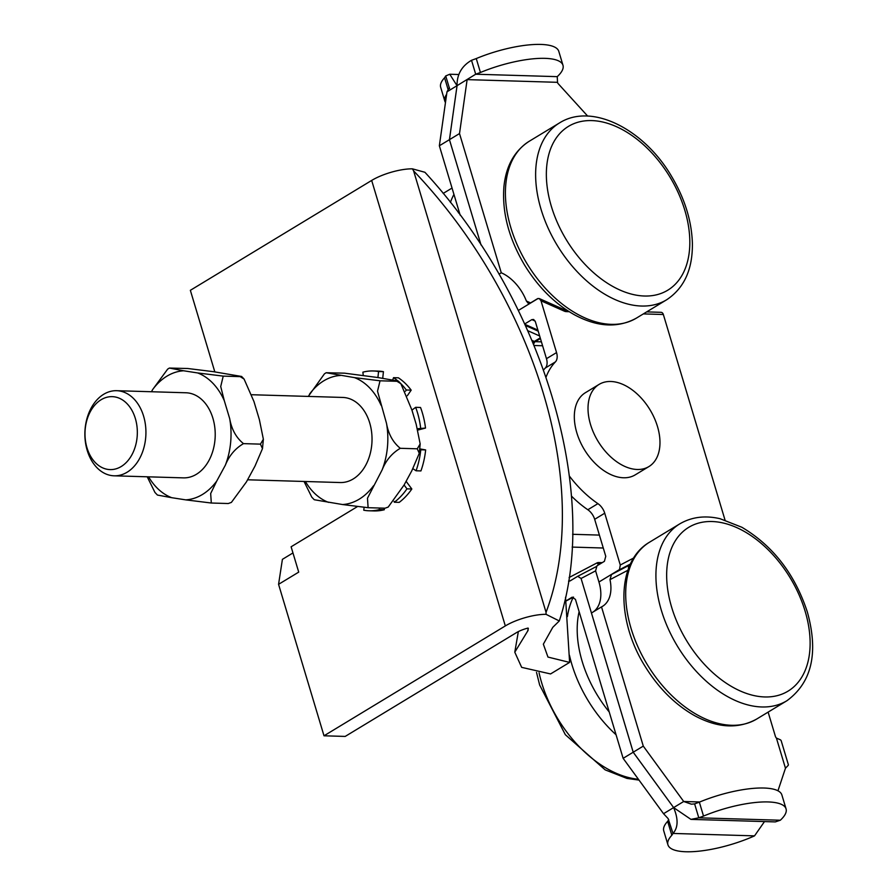 <?xml version="1.0" encoding="UTF-8"?>
<svg xmlns="http://www.w3.org/2000/svg" width="896" height="896" viewBox="0 0 896 896"><rect width="100%" height="100%" fill="white"/><g stroke="black" fill="none" stroke-linecap="round" stroke-linejoin="round"><path stroke-width="1.34" d="M412.933 468.686L416.069 470.781L420.941 470.926A69.944 50.142 91.7 0 0 425.656 449.926L420.784 449.781A69.944 50.142 91.7 0 1 416.069 470.781M420.784 449.781L419.742 449.602M417.491 428.736L425.51 428.064A69.944 50.142 91.7 0 0 420.526 407.467L415.654 407.322L411.936 410.122L416.181 424.267L420.168 443.923L417.245 448.806L400.288 448.302C392.011 453.163 385.952 460.354 382.144 469.874L367.483 498.198L368.11 507.696L342.552 504.538L314.261 499.733L311.774 497.134L304.035 481.466M415.654 407.322A69.944 50.142 91.7 0 1 420.638 427.918M394.05 501.413L394.352 502.219L399.224 502.365A69.944 50.142 91.7 0 0 411.835 488.992L406.963 488.846A69.944 50.142 91.7 0 1 394.352 502.219M406.963 488.846L404.096 485.005L388.192 507.08L385.067 508.2L368.11 507.696M405.485 391.205L406.314 390.006L411.186 390.152L407.333 395.718M411.186 390.152A69.944 50.142 91.7 0 0 398.406 377.81L393.534 377.664A69.944 50.142 91.7 0 1 397.813 380.901M400.848 383.678A69.944 50.142 91.7 0 1 406.314 390.006M393.534 377.664L392.739 379.882M364.078 507.416L363.776 510.227A69.944 50.142 91.7 0 0 369.085 510.787A69.944 50.142 91.7 0 0 379.467 509.589L379.277 508.032M308.28 396.413L324.475 373.789L326.189 372.736L344.557 373.173L377.922 377.541L378.56 371.526L383.432 371.672L382.726 378.291M363.238 375.29L362.869 372.165A69.944 50.142 91.7 0 1 373.251 370.966A69.944 50.142 91.7 0 1 378.56 371.526M384.149 508.178L384.339 509.734L379.467 509.589M419.821 448.885L425.656 449.926M425.51 428.064L417.861 430.069M384.339 509.734A69.944 50.142 91.7 0 1 373.957 510.933L369.085 510.787M373.251 370.966L378.123 371.112A69.944 50.142 91.7 0 1 383.432 371.672M406.078 481.331L406.123 481.331A2.094 1.501 -88.3 0 0 406.123 481.331L411.835 488.992M417.245 448.806L419.283 453.298L411.813 470.758L404.096 485.005M400.904 383.734L398.406 381.136L396.984 381.293L400.893 383.734L411.936 410.122M377.922 377.541L398.406 381.136M357.314 506.666L291.11 546.784L298.715 572.118L278.566 584.326L324.005 735.795L505.322 625.923A30.408 8.926 -16.7 0 1 546.056 614.331L559.283 620.962L552.776 627.334L543.346 644.179L547.96 657.07L569.61 662.402L565.522 597.274M214.827 371.896L190.355 290.315L371.672 180.432L505.322 625.923M148.59 476.84A64.613 46.323 -88.3 0 0 171.718 497.694L185.741 499.867A64.613 46.323 -88.3 0 0 216.731 481.074L225.344 465.203A64.613 46.323 -88.3 0 0 229.712 418.712L224.291 400.658A64.613 46.323 -88.3 0 0 197.669 372.949L183.646 370.776A64.613 46.323 -88.3 0 0 152.645 389.57L151.469 391.742M114.139 475.81L183.422 477.87A42.571 30.52 -88.3 0 0 215.197 436.229A42.571 30.52 -88.3 0 0 185.965 392.773L116.67 390.701A42.571 30.52 -88.3 0 0 86.688 419.608A42.571 30.52 -88.3 0 0 96.88 467.611A42.571 30.52 -88.3 0 0 114.139 475.81A42.571 30.52 -88.3 0 0 145.902 434.168A42.571 30.52 -88.3 0 0 116.67 390.701M231.392 502.41L228.256 503.53L231.392 502.41L246.4 481.958L255.002 466.088L262.483 448.627L260.434 444.136L263.368 439.253L259.37 419.597L253.96 401.542L244.082 379.064L240.184 376.622L241.595 376.466L213.315 371.661L187.746 368.502L169.378 368.066L183.646 370.776M216.731 481.074L210.672 493.528L211.31 503.026L185.741 499.867M171.718 497.694L157.45 495.062L154.963 492.475L147.224 476.795M229.712 418.712C231.616 429.442 236.208 437.752 243.488 443.632C235.2 448.493 229.152 455.683 225.344 465.203M152.645 389.57L167.664 369.118L169.378 368.066M197.669 372.949L223.227 376.118L220.718 386.534L224.291 400.658M223.227 376.118L240.184 376.622M243.488 443.632L260.434 444.136M211.31 503.026L228.256 503.53M247.587 479.786L340.234 482.541A42.571 30.52 -88.3 0 0 372.008 440.899A42.571 30.52 -88.3 0 0 342.765 397.443L251.821 394.733M326.189 372.736L354.469 377.619L380.038 380.789L377.518 391.205L386.512 423.382C388.416 434.112 393.008 442.422 400.288 448.302M388.203 507.08L385.067 508.2M396.984 381.293L380.038 380.789M95.29 462.571A36.49 26.163 91.7 0 1 101.08 399.75A36.49 26.163 91.7 0 1 137.122 437.069A36.49 26.163 91.7 0 1 95.29 462.571M324.005 735.795L345.195 736.422L516.432 632.654A15.21 4.458 163.3 0 1 528.069 628.062L528.091 630.392L514.786 652.187L521.662 667.363L550.57 673.938L569.61 662.402M648.894 466.581L635.208 474.869A48.048 30.386 -121.2 0 1 617.814 477.008A48.048 30.386 -121.2 0 1 578.502 437.696A48.048 30.386 -121.2 0 1 585.402 392.694L599.099 384.395A48.048 30.386 -121.2 0 1 649.981 409.741A48.048 30.386 -121.2 0 1 648.894 466.581A48.048 30.386 -121.2 0 1 631.501 468.709A48.048 30.386 -121.2 0 1 592.2 429.397A48.048 30.386 -121.2 0 1 599.099 384.395M572.141 547.086L603.277 548.016M572.6 534.296L599.39 535.091M534.106 345.509L542.595 345.755M278.566 584.326L282.408 559.339L292.958 552.944M528.349 628.443L527.677 630.918M546.056 614.331L546.045 612.304L413.616 170.901L412.406 168.84A30.408 8.926 163.3 0 0 371.672 180.432M559.283 620.962C601.72 492.106 541.509 298.547 424.917 172.278L412.406 168.84M481.006 244.922L449.434 139.675L457.05 85.736C456.882 74.514 461.698 66.035 471.52 60.301L475.698 74.222L446.981 91.84L449.344 87.55L449.546 88.648M557.234 76.653L475.698 74.222L480.435 72.486A60.816 17.853 -16.7 0 1 562.979 65.296A60.816 17.853 -16.7 0 1 557.234 76.653L557.536 82.32A60.816 38.461 -121.2 0 1 557.827 83.272L587.664 116.088M499.005 274.165L501.278 272.787L459.514 133.571L467.13 79.621L557.536 82.32M501.278 272.787A36.49 23.072 -121.2 0 1 526.4 301.045L528.27 303.33L530.062 303.218L537.522 298.693L539.302 298.57L541.005 300.787L564.334 311.158A7.302 4.614 58.8 0 0 566.194 311.606L569.195 311.696M647.83 311.181L648.054 311.931M481.018 244.944L449.445 139.675L457.061 85.725L449.747 74.245L445.726 75.936L444.573 77.773L448.291 90.171M572.197 597.173L575.445 599.39L623.134 758.33L663.544 813.702L668.125 818.586L672.997 833.437L671.832 835.274L667.654 821.352A60.816 17.853 163.3 0 0 663.757 830.894L667.934 844.816A60.816 17.853 163.3 0 0 754.533 835.867L764.49 821.576M594.664 519.31A12.163 7.694 58.8 0 0 587.832 509.746L597.912 503.642A12.163 7.694 -121.2 0 1 604.733 513.206L594.664 519.31L605.763 556.304L604.408 561.322L596.949 565.835L595.605 570.864L581.078 578.469L633.203 752.226L673.624 807.598L690.939 819.381L698.79 817.813L694.613 803.891L691.398 804.182L683.704 801.494L663.544 813.702M788.413 764.859L781.2 740.79A15.21 4.469 -16.7 0 0 779.699 739.514L776.418 738.08A3.046 1.926 -121.2 0 1 775.365 736.254L768.118 712.118M754.533 835.867L672.997 833.437C678.205 827.579 678.418 818.966 673.624 807.598L633.214 752.214L591.45 612.998L601.518 606.894A36.49 23.072 58.8 0 0 602.504 606.357A36.49 23.072 58.8 0 0 609.986 579.645L611.475 574.549L619.494 569.554L620.278 565.018L633.707 557.984M601.518 606.894L643.283 746.11L683.704 801.494L699.787 801.976M777.963 790.787L785.467 768.23L788.234 765.33M595.605 570.864L598.942 582.008A36.49 23.072 -121.2 0 1 593.365 611.834M725.021 520.038L663.354 314.507A3.651 2.621 -88.3 0 0 661.046 312.323L646.666 311.886M546.022 377.182A91.224 57.691 -121.2 0 1 555.386 361.917A12.163 7.694 58.8 0 0 556.55 352.587L541.005 300.787M597.912 503.642A91.224 57.691 -121.2 0 1 569.33 475.989M604.733 513.206L620.278 565.018M780.326 820.232L698.79 817.813L703.528 816.077A60.816 17.853 -16.7 0 1 786.061 808.886A60.816 17.853 -16.7 0 1 780.326 820.232L775.298 821.901L690.95 819.381M694.613 803.891L699.35 802.155A60.816 17.853 -16.7 0 1 781.883 794.965L786.061 808.886M703.528 816.077L699.35 802.155M633.214 752.214L643.283 746.11M668.741 819.627L667.654 821.352M671.832 835.274A60.816 17.853 163.3 0 0 667.934 844.816M568.557 581.09L570.013 580.966L577.707 576.307L581.078 578.469M571.962 597.296L565.925 600.958M633.203 752.226L623.134 758.33M471.52 60.301L476.258 58.565A60.816 17.853 -16.7 0 1 558.802 51.374L562.979 65.296M476.258 58.565L480.435 72.486M460.163 215.13L439.354 145.779L459.514 133.571M524.742 323.949L531.888 319.614L535.125 321.048M556.55 352.587L546.47 358.691L535.371 321.709L533.669 319.491L531.888 319.614M587.832 509.746A91.224 57.691 -121.2 0 1 571.402 496.037M543.525 370.037A91.224 57.691 -121.2 0 1 545.317 368.021L555.386 361.917M546.47 358.691A12.163 7.694 -121.2 0 1 545.317 368.021M449.299 87.842L445.726 75.936M446.634 94.293A60.816 17.853 163.3 0 0 444.853 101.226A60.816 17.853 163.3 0 0 445.458 102.558M444.573 77.773A60.816 17.853 163.3 0 0 440.675 87.304L444.853 101.226M439.354 145.779L446.981 91.84M574.896 312.726A103.387 65.374 58.8 0 0 636.429 318.102C617.994 328.261 597.296 327.141 574.325 314.72C554.803 303.688 538.283 287.246 524.765 265.384C508.917 238.784 501.962 212.598 503.91 186.816C505.982 166.006 514.438 150.819 529.256 141.254A103.387 65.374 58.8 0 0 505.814 184.195A103.387 65.374 58.8 0 0 574.896 312.726M605.114 294.414A103.387 65.374 58.8 0 0 666.646 299.779C684.186 288.154 692.776 269.282 692.384 243.174C691.645 220.763 684.712 198.509 671.597 176.411C644.246 129.494 592.01 102.301 559.485 122.942A103.387 65.374 58.8 0 0 536.032 165.883A103.387 65.374 58.8 0 0 605.114 294.414M546.728 166.174A95.782 60.57 58.8 0 0 647.405 296.016A95.782 60.57 58.8 0 0 660.162 162.747A95.782 60.57 58.8 0 0 546.728 166.174M805.134 611.24A95.782 60.57 -121.2 0 1 727.798 684.208A95.782 60.57 -121.2 0 1 682.226 532.302A95.782 60.57 -121.2 0 1 805.134 611.24M761.746 706.966A103.387 65.374 -121.2 0 1 668.147 628.477A103.387 65.374 -121.2 0 1 679.762 523.88C691.611 516.958 705.062 515.234 720.093 518.717L741.866 527.262C773.08 545.866 794.909 574.146 807.374 612.102C818.653 652.904 811.832 682.45 786.934 700.717A103.387 65.374 -121.2 0 1 761.746 706.966M786.934 700.717L756.717 719.029A103.387 65.374 -121.2 0 1 731.528 725.278A103.387 65.374 -121.2 0 1 637.918 646.789A103.387 65.374 -121.2 0 1 649.544 542.192L679.762 523.88M579.13 611.677A95.782 60.57 58.8 0 0 582.187 661.461A95.782 60.57 58.8 0 0 609.224 711.973M539.056 672.795A103.387 65.374 58.8 0 0 541.632 682.674A103.387 65.374 58.8 0 0 638.4 779.251M573.272 597.229A103.387 65.374 58.8 0 0 567.403 616.627M569.442 655.222A103.387 65.374 58.8 0 0 571.85 664.362A103.387 65.374 58.8 0 0 616.056 734.754M458.842 210.739A95.782 60.57 58.8 0 0 458.405 212.778M453.947 194.421A103.387 65.374 58.8 0 0 450.408 202.406M381.102 405.328A64.613 46.323 -88.3 0 0 354.469 377.619M340.458 375.458A64.613 46.323 -88.3 0 0 309.456 394.24M305.402 481.51A64.613 46.323 -88.3 0 0 328.53 502.365M342.552 504.538A64.613 46.323 -88.3 0 0 373.542 485.755M382.144 469.874A64.613 46.323 -88.3 0 0 386.512 423.382M413.616 170.901A364.045 230.205 -121.2 0 1 546.045 612.304M530.578 302.904L526.4 301.045M776.418 738.08L785.467 768.23M627.883 570.27L609.986 579.645M643.339 313.902L663.354 314.507M628.589 568.344A3.651 2.822 62.4 0 1 629.698 565.006A3.651 2.307 -121.2 0 1 630.022 564.883M629.72 565.566A3.651 2.621 -88.3 0 0 628.97 567.358M611.475 574.549L630.067 564.782M630.414 564.021L618.923 570.035M598.942 582.008L619.494 569.554M577.83 576.251L596.098 566.686L577.707 576.307M599.682 564.189A3.651 2.621 91.7 0 1 598.674 562.542L602.224 562.643M569.106 577.517L597.05 562.89A3.651 2.822 -117.6 0 0 598.92 564.648M597.05 562.89A7.302 4.614 -121.2 0 1 598.674 562.542M573.53 597.094L565.936 601.07L573.518 597.094M564.334 311.158A3.651 2.094 -66 0 0 563.405 309.288L563.886 309.422A3.651 2.621 91.7 0 1 566.194 311.606M518.347 310.453L538.16 298.446M537.902 330.109L524.922 324.352M527.789 330.702L539.661 335.978M540.221 337.87L534.33 341.443L531.978 340.402M541.419 341.858L535.259 341.667L540.422 338.542M532.986 342.798A3.651 2.094 114 0 1 534.33 341.443A3.651 2.307 -121.2 0 0 535.259 341.667A3.651 2.621 -88.3 0 0 533.68 344.478M636.429 318.102L666.646 299.779M529.256 141.254L559.485 122.942M756.717 719.029C738.282 729.198 717.584 728.078 694.613 715.658C675.091 704.626 658.571 688.173 645.053 666.322C616.123 620.368 616.19 561.478 649.544 542.192M639.016 780.091L626.942 778.411L605.17 769.866L565.354 734.72L539.65 685.014L536.514 672.37M443.173 193.424L452.043 188.059M262.483 448.627L263.368 439.253M241.606 376.466L244.093 379.064M419.294 453.298L420.168 443.923M518.347 631.602L514.786 652.187M539.302 298.57L563.405 309.288M563.886 309.422L565.802 309.478M538.216 331.162L525.448 325.494M458.886 74.514L449.736 74.245"/></g></svg>
